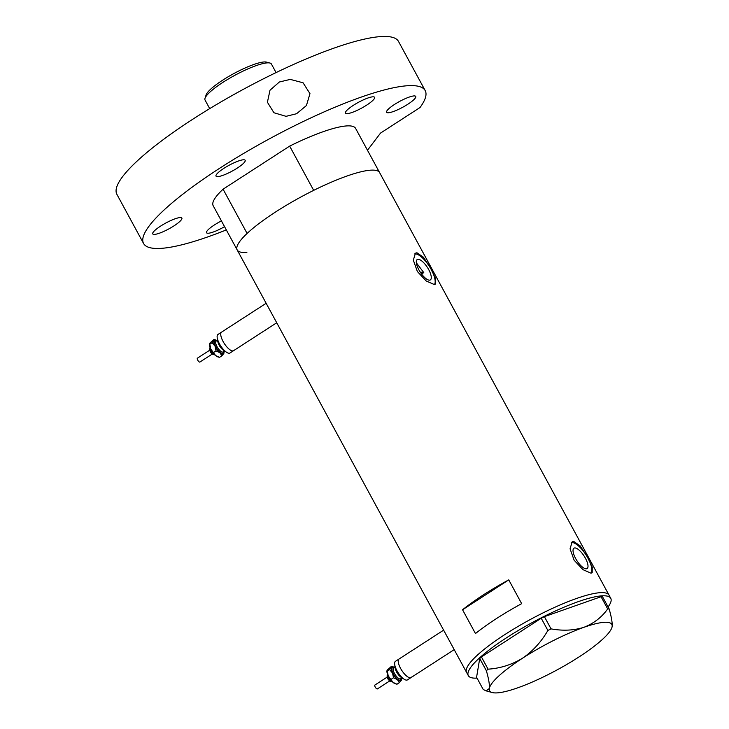 <?xml version="1.0" encoding="UTF-8"?>
<svg xmlns="http://www.w3.org/2000/svg" width="729" height="729" viewBox="0 0 729 729"><rect width="100%" height="100%" fill="white"/><g stroke="black" fill="none" stroke-linecap="round" stroke-linejoin="round"><path stroke-width="1.09" d="M411.548 677.031A11.053 3.909 -122.9 0 1 411.056 677.551A11.053 3.909 -122.9 0 1 410.227 677.788A11.053 3.909 -122.9 0 1 401.15 669.395A11.053 3.909 -122.9 0 1 399.055 658.998L443.624 630.157M234.064 350.148A11.053 3.909 -122.9 0 1 233.581 350.676A11.053 3.909 -122.9 0 1 232.742 350.913A11.053 3.909 -122.9 0 1 223.675 342.512A11.053 3.909 -122.9 0 1 221.57 332.123L266.149 303.282M416.341 262.786L423.777 272.591L421.572 274.022M429.454 280.164A12.12 4.283 57.1 0 0 430.374 279.9A12.12 4.283 57.1 0 0 428.069 268.5A12.12 4.283 57.1 0 0 418.127 259.287A12.12 4.283 57.1 0 0 417.207 259.551A12.12 4.283 57.1 0 0 419.512 270.951A12.12 4.283 57.1 0 0 429.454 280.164M586.18 568.811A12.12 4.283 57.1 0 0 587.1 568.556A12.12 4.283 57.1 0 0 584.795 557.156A12.12 4.283 57.1 0 0 574.853 547.944A12.12 4.283 57.1 0 0 573.933 548.208A12.12 4.283 57.1 0 0 576.238 559.599A12.12 4.283 57.1 0 0 586.18 568.811M590.864 573.112L592.185 572.766L592.258 567.107L587.109 556.464L580.111 545.839L573.641 541.392L572.174 541.838L570.06 548.809L574.097 560.182L582.927 569.641L590.864 573.112M591.255 573.085A18.416 6.506 57.1 0 0 586.253 555.27A18.416 6.506 57.1 0 0 571.901 542.522A18.416 6.506 57.1 0 0 571.381 542.576M434.138 284.465L435.459 284.11L435.532 278.46L430.383 267.816L423.385 257.182L416.915 252.744L415.448 253.191L413.334 260.153L417.371 271.525L426.201 280.984L434.138 284.465M434.53 284.428A18.416 6.506 57.1 0 0 429.527 266.623A18.416 6.506 57.1 0 0 415.175 253.865A18.416 6.506 57.1 0 0 414.655 253.92M508.751 579.874A81.028 16.147 151.5 0 0 462.56 609.763L475.472 633.556A81.028 16.147 -28.5 0 1 521.663 603.658L508.751 579.874L462.56 609.763M223.074 189.194L289.659 146.11L313.68 190.36A81.028 16.147 -28.5 0 1 372.045 170.112A81.028 16.147 -28.5 0 1 379.618 172.627A81.028 16.147 151.5 0 0 372.045 170.112A81.028 16.147 151.5 0 0 287.773 204.439A81.028 16.147 151.5 0 0 237.198 249.956A81.028 16.147 -28.5 0 1 247.104 233.444L223.074 189.194A81.028 16.147 -28.5 0 0 213.169 205.706L466.606 672.466A81.028 16.147 -28.5 0 1 504.942 634.512A81.028 16.147 -28.5 0 1 609.025 595.137A81.028 16.147 151.5 0 0 601.452 592.622A81.028 16.147 151.5 0 0 517.171 626.949A81.028 16.147 151.5 0 0 466.606 672.466L468.328 675.637A81.028 16.147 -28.5 0 1 506.664 637.684A81.028 16.147 -28.5 0 1 610.747 598.309A81.028 16.147 -28.5 0 1 608.077 606.965M477.039 678.107A81.028 16.147 -28.5 0 1 468.328 675.637M486.361 670.716C488.731 678.918 489.724 684.841 489.341 688.495L486.052 690.846L483.218 689.488L476.575 677.268L479.728 658.497L481.432 656.938L488.066 669.167L486.361 670.716L479.728 658.497M611.895 627.587A69.519 13.851 151.5 0 0 612.114 626.694A69.519 13.851 151.5 0 0 583.911 627.304A69.519 13.851 151.5 0 0 522.529 658.205A69.519 13.851 151.5 0 0 489.341 688.495A69.519 13.851 151.5 0 0 492.257 692.55A69.519 13.851 151.5 0 0 517.554 687.884A69.519 13.851 151.5 0 0 578.935 656.984A69.519 13.851 151.5 0 0 611.895 627.587L612.114 626.694C612.506 623.113 611.513 617.19 609.134 608.915L607.685 608.943C601.698 617.326 593.78 623.441 583.911 627.304C573.841 630.494 562.888 631.022 551.033 628.872L547.871 630.467C541.31 641.857 532.863 651.106 522.529 658.205C511.831 664.711 500.34 668.365 488.066 669.167M607.685 608.943L601.051 596.723L602.5 596.686L609.134 608.915M601.051 596.723L544.39 616.652L551.033 628.872M547.871 630.467L541.237 618.238L481.432 656.938M541.237 618.238L544.39 616.652M289.659 146.11A81.028 16.147 -28.5 0 1 348.025 125.862A81.028 16.147 -28.5 0 1 355.597 128.377L610.747 598.309M246.885 252.352A81.028 16.147 -28.5 0 1 237.198 249.956M423.777 272.591A73.665 14.68 151.5 0 0 420.278 272.181M205.013 98.324L206.07 94.989A35.174 7.008 -28.5 0 1 231.157 75.051A35.174 7.008 -28.5 0 1 264.645 61.938A35.174 7.008 -28.5 0 1 266.604 62.129L269.985 63.049A37.753 7.527 151.5 0 0 267.88 62.849A37.753 7.527 151.5 0 0 231.931 76.919A37.753 7.527 151.5 0 0 205.013 98.324A37.753 7.527 151.5 0 0 205.049 100.046L209.706 108.621M276.063 72.59L271.407 64.015A37.753 7.527 151.5 0 0 269.985 63.049M221.425 220.914A16.576 3.299 151.5 0 0 206.526 232.724A16.576 3.299 151.5 0 0 208.075 233.244A16.576 3.299 151.5 0 0 224.55 226.673M180.318 217.561A16.576 3.299 151.5 0 0 163.077 224.578A16.576 3.299 151.5 0 0 152.735 233.891A16.576 3.299 151.5 0 0 154.284 234.41A16.576 3.299 151.5 0 0 171.525 227.384A16.576 3.299 151.5 0 0 181.867 218.071A16.576 3.299 151.5 0 0 180.318 217.561M243.604 159.779A16.576 3.299 151.5 0 0 226.373 166.804A16.576 3.299 151.5 0 0 216.021 176.117A16.576 3.299 151.5 0 0 217.57 176.628A16.576 3.299 151.5 0 0 234.811 169.611A16.576 3.299 151.5 0 0 245.154 160.298A16.576 3.299 151.5 0 0 243.604 159.779M373.029 96.811A16.576 3.299 151.5 0 0 355.788 103.828A16.576 3.299 151.5 0 0 345.446 113.141A16.576 3.299 151.5 0 0 346.995 113.651A16.576 3.299 151.5 0 0 364.227 106.634A16.576 3.299 151.5 0 0 374.578 97.322A16.576 3.299 151.5 0 0 373.029 96.811M414.2 95.918A16.576 3.299 151.5 0 0 396.959 102.935A16.576 3.299 151.5 0 0 386.616 112.248A16.576 3.299 151.5 0 0 388.165 112.767A16.576 3.299 151.5 0 0 405.397 105.741A16.576 3.299 151.5 0 0 415.749 96.428A16.576 3.299 151.5 0 0 414.2 95.918M296.585 113.724L286.06 116.33L273.931 112.749L267.406 102.242L270.022 90.186L279.362 82.003L290.26 79.397L303.064 82.778L309.971 93.649L306.426 105.532L296.585 113.724M226.318 229.917A160.225 31.93 -28.5 0 1 158.548 248.471A160.225 31.93 -28.5 0 1 143.577 243.495L116.886 194.324A160.225 31.93 -28.5 0 1 216.877 104.32A160.225 31.93 -28.5 0 1 383.518 36.45A160.225 31.93 -28.5 0 1 398.499 41.425L425.189 90.587A160.225 31.93 -28.5 0 1 420.022 107.528L380.529 133.088L367.48 150.256M143.577 243.495A160.225 31.93 -28.5 0 1 243.577 153.482A160.225 31.93 -28.5 0 1 410.217 85.612A160.225 31.93 -28.5 0 1 425.189 90.587M377.485 688.814A2.305 0.811 -122.9 0 1 377.376 688.923A2.305 0.811 -122.9 0 1 375.563 687.602A2.305 0.811 -122.9 0 1 374.779 685.169A2.305 0.811 -122.9 0 1 374.879 685.06A2.305 0.811 -122.9 0 1 375.016 685.014M403.283 678.608A8.283 2.925 -122.9 0 1 397.533 673.14A8.283 2.925 -122.9 0 1 394.899 665.659M411.056 677.551L407.447 679.893A11.053 3.909 -122.9 0 1 398.708 673.55A11.053 3.909 -122.9 0 1 394.954 661.859A11.053 3.909 -122.9 0 1 395.437 661.34L399.055 658.998A11.053 3.909 -122.9 0 0 398.563 659.526A11.053 3.909 -122.9 0 0 402.326 671.218A11.053 3.909 -122.9 0 0 411.056 677.551L454.203 649.63M401.242 680.458A8.283 2.925 -122.9 0 1 397.405 679.601A8.283 2.925 -122.9 0 1 392.539 673.031L393.496 677.779L397.405 679.601L399.301 682.727L401.242 680.458L401.178 679.492L401.242 680.458A8.283 2.925 -122.9 0 0 401.479 679.729L401.442 679.957M401.424 678.298A8.283 2.925 -122.9 0 1 401.479 679.729M393.141 666.844L391.437 666.361L391.509 667.327A8.283 2.925 -122.9 0 1 393.141 666.844A8.283 2.925 -122.9 0 1 394.425 667.482M391.509 667.327A8.283 2.925 57.1 0 0 392.539 673.031L389.568 669.596L391.509 667.327M389.568 669.596L387.245 671.099L387.172 670.133L388.202 675.838L393.068 682.408L396.977 684.23L395.282 683.738A8.283 2.925 -122.9 0 1 393.068 682.408A8.283 2.925 -122.9 0 1 388.202 675.838A8.283 2.925 -122.9 0 1 386.944 670.862A8.283 2.925 -122.9 0 1 386.962 670.707M387.172 670.133L391.437 666.361M396.977 684.23L399.301 682.727M391.172 679.282L393.496 677.779M200.001 361.939A2.305 0.811 -122.9 0 1 199.901 362.049A2.305 0.811 -122.9 0 1 198.078 360.727A2.305 0.811 -122.9 0 1 197.295 358.294A2.305 0.811 -122.9 0 1 197.395 358.185A2.305 0.811 -122.9 0 1 197.541 358.139M225.799 351.733A8.283 2.925 -122.9 0 1 220.058 346.266A8.283 2.925 -122.9 0 1 217.424 338.785M233.581 350.676L229.963 353.018A11.053 3.909 -122.9 0 1 221.233 346.676A11.053 3.909 -122.9 0 1 217.47 334.985A11.053 3.909 -122.9 0 1 217.962 334.465L221.57 332.123A11.053 3.909 -122.9 0 0 221.087 332.643A11.053 3.909 -122.9 0 0 224.842 344.343A11.053 3.909 -122.9 0 0 233.581 350.676L276.728 322.756M223.767 353.583A8.283 2.925 -122.9 0 1 219.93 352.727A8.283 2.925 -122.9 0 1 215.064 346.157L216.021 350.904L219.93 352.727L221.826 355.852L223.767 353.583L223.694 352.617L223.767 353.583A8.283 2.925 -122.9 0 0 223.994 352.854L223.967 353.082M223.949 351.424A8.283 2.925 -122.9 0 1 223.994 352.854M215.656 339.969L213.962 339.486L214.034 340.452A8.283 2.925 -122.9 0 1 215.656 339.969A8.283 2.925 -122.9 0 1 216.941 340.607M214.034 340.452A8.283 2.925 57.1 0 0 215.064 346.157L212.084 342.721L214.034 340.452M212.084 342.721L209.761 344.225L209.688 343.259L210.717 348.963L215.593 355.533L219.502 357.356L217.798 356.864A8.283 2.925 -122.9 0 1 215.593 355.533A8.283 2.925 -122.9 0 1 210.717 348.963A8.283 2.925 -122.9 0 1 209.46 343.979A8.283 2.925 -122.9 0 1 209.487 343.833M209.688 343.259L213.962 339.486M219.502 357.356L221.826 355.852M213.697 352.408L216.021 350.904M387.381 674.936A4.146 1.467 57.1 0 0 388.639 678.899A4.146 1.467 57.1 0 0 391.737 681.67M390.844 681.305A3.226 1.139 -122.9 0 1 388.302 679.355A3.226 1.139 -122.9 0 1 387.254 676.02M388.42 676.293A5.987 2.114 57.1 0 0 390.926 680.166M392.539 681.925A5.067 1.786 -122.9 0 1 389.086 678.608A5.067 1.786 -122.9 0 1 387.473 674.097M394.945 667.135L393.596 668.01A6.443 2.278 57.1 0 0 393.314 668.32A6.443 2.278 57.1 0 0 395.51 675.136A6.443 2.278 57.1 0 0 400.604 678.836L401.952 677.961M400.941 678.617A7.363 2.606 -122.9 0 1 400.704 679.729A7.363 2.606 -122.9 0 1 394.936 676.384A7.363 2.606 -122.9 0 1 392.047 668.056A7.363 2.606 -122.9 0 1 393.933 667.791M400.567 676.849A6.443 2.278 -122.9 0 1 395.391 668.857M209.906 348.061A4.146 1.467 57.1 0 0 211.164 352.025A4.146 1.467 57.1 0 0 214.262 354.795M213.36 354.431A3.226 1.139 -122.9 0 1 210.818 352.481A3.226 1.139 -122.9 0 1 209.77 349.145M210.945 349.419A5.987 2.114 57.1 0 0 213.451 353.292M215.055 355.05A5.067 1.786 -122.9 0 1 211.61 351.733A5.067 1.786 -122.9 0 1 209.998 347.223M217.47 340.261L216.121 341.136A6.443 2.278 57.1 0 0 215.839 341.436A6.443 2.278 57.1 0 0 218.026 348.262A6.443 2.278 57.1 0 0 223.12 351.961L224.468 351.086M223.457 351.743A7.363 2.606 -122.9 0 1 223.229 352.854A7.363 2.606 -122.9 0 1 217.461 349.501A7.363 2.606 -122.9 0 1 214.572 341.181A7.363 2.606 -122.9 0 1 216.458 340.917M223.083 349.975A6.443 2.278 -122.9 0 1 217.916 341.983M492.257 692.55L486.052 690.846M392.12 681.579C388.721 680.995 387.081 678.827 387.181 675.09L387.618 674.626M392.995 682.344L389.049 678.653L387.281 673.514M377.376 688.923L389.641 680.995M374.879 685.06L387.135 677.132M214.645 354.704C211.246 354.121 209.597 351.952 209.697 348.216L210.143 347.751M215.511 355.47L211.574 351.779L209.806 346.639M199.901 362.049L212.157 354.121M197.395 358.185L209.66 350.248"/></g></svg>
